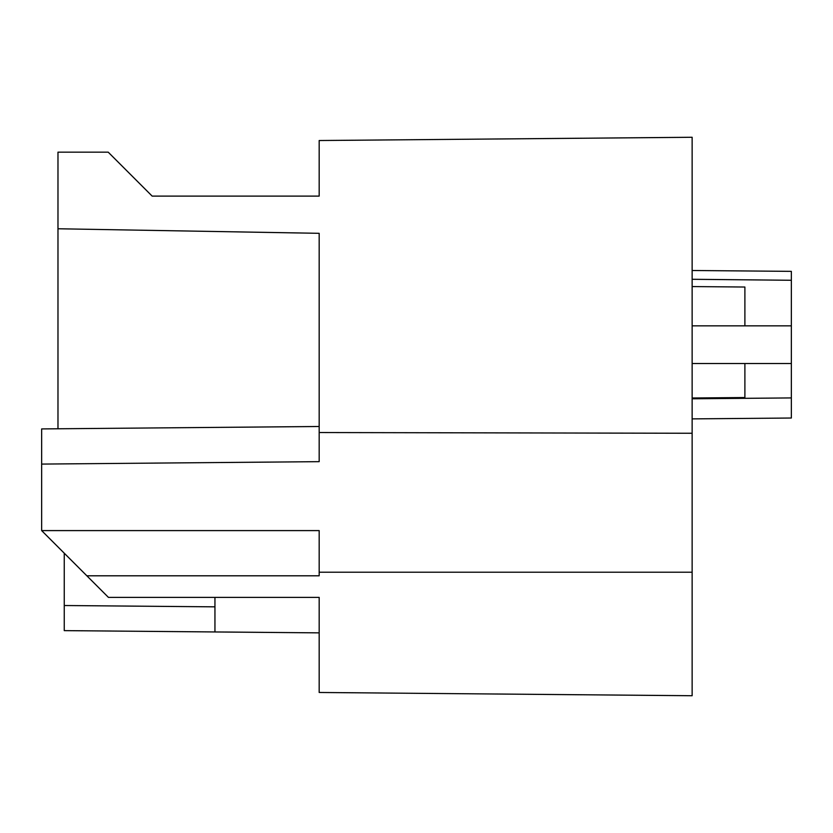 <?xml version="1.0" encoding="UTF-8"?>
<svg xmlns="http://www.w3.org/2000/svg" width="833" height="833" viewBox="0 0 833 833"><rect width="100%" height="100%" fill="white"/><g stroke="black" fill="none" stroke-linecap="round" stroke-linejoin="round"><path stroke-width="1.25" d="M692.14 270.496L791.35 271.36L692.14 270.496M692.14 398.788L791.35 397.924L791.35 363.521L791.35 418.02L692.14 418.884L791.35 418.02L791.35 397.924L692.14 398.788M692.14 279.294L791.35 280.273L791.35 325.849L791.35 280.273L692.14 279.284M791.35 280.273L791.35 271.36L791.35 280.273M791.35 325.849L791.35 363.521L692.14 363.521L791.35 363.521L791.35 325.849L692.14 325.849L791.35 325.849M319.174 446.894L319.174 461.659L41.65 464.085L41.65 428.922L319.174 426.496L41.65 428.922L41.65 464.085L319.174 461.659L319.174 446.894M214.945 597.376L214.945 606.84L64.245 605.518L64.245 553.195L64.245 630.633L214.945 631.955L214.945 606.84L64.245 605.518L64.245 630.633L319.174 632.861L214.945 631.955L214.945 597.376M692.14 397.997L744.889 397.539L744.889 363.521L744.889 397.539L692.14 397.997M744.889 325.849L744.889 287.031L692.14 286.573L744.889 287.031L744.889 325.849M126.075 170.026L108.207 152.158L57.977 152.158L57.977 428.776L57.977 228.763L319.174 233.323L319.174 432.535L692.14 433.264L692.14 137.268L319.174 140.527L319.174 196.109L152.158 196.109L108.207 152.158L57.977 152.158L57.977 228.763L319.174 233.323L319.174 461.659L319.174 432.535L692.14 433.264L692.14 137.268L319.174 140.527L319.174 196.109L152.158 196.109L126.075 170.026L152.158 196.109M41.65 530.6L41.65 464.085L41.65 530.6L108.425 597.376L319.174 597.376L108.425 597.376L86.861 575.801L319.174 575.801L86.861 575.801L41.65 530.6L319.174 530.6L41.65 530.6M319.174 530.6L319.174 572.219L692.14 572.219L692.14 433.264L692.14 572.219L319.174 572.219L319.174 575.801L319.174 530.6M229.773 575.801L308.116 575.801M319.174 597.376L319.174 692.473L692.14 695.732L692.14 572.219L692.14 695.732L319.174 692.473L319.174 597.376M319.174 448.206L319.174 461.659"/></g></svg>
